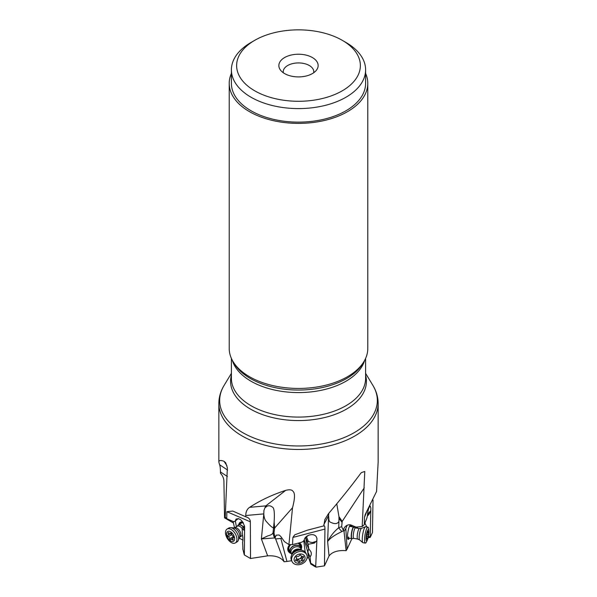 <?xml version="1.0" encoding="UTF-8"?>
<svg xmlns="http://www.w3.org/2000/svg" width="597" height="597" viewBox="0 0 597 597"><rect width="100%" height="100%" fill="white"/><g stroke="black" fill="none" stroke-linecap="round" stroke-linejoin="round"><path stroke-width="0.9" d="M367.222 510.368L364.498 517.315L364.304 524.651L366.73 518.48A5.455 1.104 99.3 0 1 367.036 517.524L367.453 515.338C367.976 509.995 368.894 506.875 370.207 505.98L370.856 508.189L370.222 537.382L372.461 532.531L373.013 500.025M364.498 517.315L365.192 514.517L376.558 491.495L378.155 462.093L378.155 403.475A79.655 45.991 180 0 1 328.984 445.959A79.655 45.991 180 0 1 242.173 435.989A79.655 45.991 180 0 1 218.845 403.475L218.845 462.093C218.868 460.317 220.591 460.048 224.009 461.272L225.703 462.779L227.353 467.735L225.233 516.972L226.733 518.689L233.337 521.547A5.455 3.112 -120.7 0 1 234.158 521.711L235.24 521.024L236.024 519.129C239.77 517.868 242.628 520.368 244.606 526.651L244.36 554.964L250.516 558.508L267.65 555.844C275.448 555.404 280.933 557.374 284.112 561.747L286.941 561.456L280.851 538.442L281.993 538.188M245.733 516.786L247.054 517.218C249.18 518.196 250.277 519.726 250.344 521.83L226.875 511.689L232.8 511.062L245.733 516.786L245.748 515.509C245.83 511.733 247.113 509.01 249.613 507.331C260.329 500.368 272.359 494.719 285.694 490.368C289.649 489.361 292.112 489.719 293.075 491.45C295.134 493.167 294.948 498.592 292.515 507.734L288.926 544.583L292.537 544.606L301.567 542.248A5.455 4.261 155.4 0 1 302.686 541.763L304.194 540.218C304.679 535.158 313.709 532.554 316.268 536.733L316.962 538.457L315.709 566.299L316.082 567.15L324.469 565.844L329.044 555.949C332.29 551.829 337.984 550.068 346.133 550.665L347.111 549.106L345.82 528.554L347.163 525.3M292.873 537.442L294.754 534.808L307.276 530.211L324.007 525.838C324.641 525.741 324.947 526.815 324.94 529.069L292.873 537.442L292.537 544.606M323.79 525.942L324.872 519.532L328.522 513.621C341.021 498.92 351.573 485.742 360.178 474.078L361.364 472.6L364.782 471.481L362.192 526.547L364.304 524.651M362.192 526.547L356.133 527.121L350.693 524.867C348.379 524.472 346.394 525.248 344.723 527.188L343.671 528.838L343.447 530.636L341.656 526.636L338.7 527.748A13.097 6.104 65.2 0 0 342.036 531.539L343.484 530.718L344.021 531.397L346.133 550.665M233.427 522.972L224.539 517.86L223.905 480.913C223.778 478.264 222.621 475.682 220.442 473.175L220.435 471.906C220.375 468.13 220.092 465.742 219.592 464.735L218.845 462.093M226.875 511.689L226.733 518.689M314.694 566.352L316.082 567.15M308.612 557.613L307.015 558.143M291.664 560.717L286.941 561.456M242.949 540.203L239.218 538.054M368.439 537.681L370.222 537.382M352.029 538.576A5.895 1.194 -80.7 0 1 351.917 538.643L347.111 549.106M351.954 525.39L351.984 526.748L351.932 525.382M351.133 526.614A7.201 1.463 99.3 0 0 350.521 525.181A7.201 1.463 99.3 0 0 348.767 528.255A7.201 1.463 99.3 0 0 347.521 535.487A7.201 1.463 99.3 0 0 348.178 539.397A7.201 1.463 99.3 0 0 349.223 538.24M345.82 528.554L344.021 531.397M329.044 555.949L327.626 541.569L328.604 515.621L328.962 520.233L329.716 521.808C334.387 524.36 337.469 524.196 338.947 521.323L338.7 527.748C334.156 531.457 330.462 536.061 327.626 541.569C329.932 538.278 334.738 534.934 342.036 531.539M324.94 529.069L324.469 565.844M328.604 515.621L323.813 524.651M328.783 513.316L328.604 515.435M336.768 503.808L338.954 516.606L342.193 521.397L341.656 526.636M364.289 487.794L342.193 521.397M370.341 511.674L369.028 514.278L368.162 513.569L370.744 510.733M368.162 513.569L367.498 514.599M338.947 521.323L338.954 516.606M313.671 72.767A15.276 8.821 0 0 0 313.776 71.744A15.276 8.821 0 0 0 304.343 63.595A15.276 8.821 0 0 0 287.702 65.506A15.276 8.821 0 0 0 283.224 71.744A15.276 8.821 0 0 0 283.329 72.767M312.388 73.588A19.641 11.343 0 0 0 316.432 70.2A19.641 11.343 0 0 0 309.642 56.23A19.641 11.343 0 0 0 284.612 57.551A19.641 11.343 0 0 0 280.568 70.2A19.641 11.343 0 0 0 312.388 73.588M251.046 42.454L254.755 40.312A61.872 35.716 180 0 1 342.245 40.312A61.872 35.716 180 0 1 342.245 90.826A61.872 35.716 180 0 1 254.755 90.826A61.872 35.716 180 0 1 254.755 40.312L251.046 42.447A67.103 38.745 0 0 0 251.046 42.454A67.103 38.745 0 0 0 231.397 69.849A67.103 38.745 0 0 0 272.822 105.639A67.103 38.745 0 0 0 345.954 97.244A67.103 38.745 0 0 0 365.603 69.849A67.103 38.745 0 0 0 345.954 42.454L342.245 40.312M231.397 69.849L231.397 83.386A67.103 38.745 0 0 0 272.822 119.184A67.103 38.745 0 0 0 345.954 110.781A67.103 38.745 0 0 0 365.603 83.386L365.603 69.849M365.603 73.424A69.289 40.006 180 0 1 367.789 83.386A69.289 40.006 180 0 1 325.014 120.348A69.289 40.006 180 0 1 249.509 111.676A69.289 40.006 180 0 1 229.211 83.386A69.289 40.006 180 0 1 231.397 73.424M229.211 83.386L229.211 348.439A69.289 40.006 0 0 0 233.084 361.625A69.289 40.006 0 0 0 249.509 376.722A69.289 40.006 0 0 0 363.916 361.625A69.289 40.006 0 0 0 367.789 348.439L367.789 83.386M250.344 521.83L250.516 558.508M274.127 521.965C274.732 512.681 274.15 507.726 272.389 507.107C270.68 505.719 268.881 505.428 267.001 506.219L264.971 507.756L263.926 510.42L263.784 514.084C264.09 517.659 264.934 520.129 266.307 521.479C271.366 527.278 273.814 528.957 273.657 526.524L274.127 521.965L274.657 528.017L273.986 532.852L275.075 537.807L276.187 535.158L279.075 534.994L280.65 536.322L284.485 541.658L288.926 544.583M267.001 506.219L265.814 505.883L249.613 507.331M292.515 507.734L274.657 528.017M316.671 540.867L314.358 543.076L308.104 544.315L308.768 548.83L310.806 551.553C311.671 553.591 311.418 555.359 310.037 556.859L310.753 563.993L308.403 556.859L307.783 552.494L308.649 548.576M307.821 552.165L304.283 539.77M306.679 544.218L305.671 537.613L308.522 535.248M305.179 552.076L303.769 540.651M289.814 544.598A7.201 5.627 155.4 0 0 288.157 550.971A7.201 5.627 155.4 0 0 291.023 553.501M301.291 548.792A7.201 5.627 155.4 0 0 301.254 544.971A7.201 5.627 155.4 0 0 299.254 542.852M280.851 538.442L275.627 538.942L284.112 561.747M275.627 538.942L275.075 537.807M274.762 538.136A13.097 12.649 86.2 0 1 273.06 532.673C272.56 534.099 270.844 535.158 267.904 535.852L261.389 538.904L275.127 537.927M273.941 524.009L274.433 528.651M273.657 526.524L273.06 532.673L273.986 532.852M316.156 541.501L314.052 541.979C312.813 542.815 310.895 542.606 308.298 541.367L306.522 536.785M305.671 537.613L307.515 542.18L308.298 541.367M307.515 542.18L308.104 544.315M301.209 544.882A7.201 5.627 -24.6 0 1 301.254 548.471M290.799 553.262A7.201 5.627 -24.6 0 1 288.112 550.882M290.299 544.606A6.545 5.112 155.4 0 0 290.187 552.27M300.903 547.359A6.545 5.112 155.4 0 0 298.567 543.031M297.806 543.225A5.895 4.604 -24.6 0 1 299.91 545.195L300.97 547.501A5.895 4.604 -24.6 0 1 301.269 549.568M291.627 553.986A5.895 4.604 -24.6 0 1 290.254 552.412L289.202 550.106A5.895 4.604 -24.6 0 1 290.866 544.613M244.427 528.905L243.83 530.136L242.166 528.741L242.36 533.808C243.069 537.755 243.151 540.516 242.613 542.076L242.949 549.427M236.39 526.755L235.345 520.942M242.912 522.233A7.201 4.112 -120.7 0 0 241.964 521.987A7.201 4.112 -120.7 0 0 240.181 522.3A7.201 4.112 -120.7 0 0 238.815 524.629M233.069 521.427L234.546 527.852M243.83 530.136L244.382 529.136C243.733 529.323 243.546 528.42 243.83 526.405L244.479 525.905M238.322 518.532L235.24 521.024M244.464 525.83L243.83 526.405M239.494 537.367L239.837 537.046A5.306 3.03 59.3 0 0 240.248 531.934A5.306 3.03 59.3 0 0 235.74 527.696A5.306 3.03 59.3 0 0 234.42 527.92L237.442 526.091A5.895 3.366 59.3 0 1 237.472 526.002A5.895 3.366 59.3 0 1 238.382 524.89A5.895 3.366 59.3 0 1 239.845 524.629A5.895 3.366 59.3 0 1 243.24 526.793L242.166 528.741M239.046 524.494A7.201 4.112 59.3 0 1 240.292 522.233M243.166 522.644A6.545 3.739 -120.7 0 0 239.681 524.121M238.382 524.89L241.248 523.188A5.895 3.366 59.3 0 1 243.434 523.114M339.163 518.39A3.052 1.037 -29.7 0 0 339.812 518.114M339.171 518.636L341.939 522.196M357.133 528.196L357.043 527.039M357.566 528.27L357.297 527.009M366.842 526.987L364.916 523.106M369.028 514.278L367.304 516.106M350.357 525.203A7.201 1.463 -80.7 0 1 350.82 526.561M348.909 538.188A7.201 1.463 -80.7 0 1 348.029 539.33M347.611 538.3A6.545 1.328 99.3 0 0 348.648 538.143M350.558 526.517A6.545 1.328 99.3 0 0 349.626 526.039M349.357 526.599A5.895 1.194 -80.7 0 1 349.76 526.382L353.678 527.032A5.895 1.194 -80.7 0 1 353.812 527.099A5.895 1.194 -80.7 0 1 353.902 527.196M348.73 537.001A5.895 1.194 -80.7 0 1 347.85 538.016A5.895 1.194 -80.7 0 1 347.536 537.681M357.693 539.039L359.573 539.897A5.888 1.194 -80.7 0 1 360.185 530.852A5.888 1.194 -80.7 0 1 361.469 528.36L359.416 528.569A5.306 1.075 -80.7 0 0 358.125 530.83A5.306 1.075 -80.7 0 0 357.207 536.158A5.306 1.075 -80.7 0 0 357.693 539.039L353.752 538.39L351.917 538.643A5.895 1.194 -80.7 0 1 351.767 538.658A5.895 1.194 -80.7 0 1 351.23 535.464A5.895 1.194 -80.7 0 1 352.245 529.539A5.895 1.194 -80.7 0 1 353.678 527.032M367.953 527.166A8.074 1.642 -80.7 0 0 365.983 530.606A8.074 1.642 99.3 0 0 364.588 538.718A8.074 1.642 99.3 0 0 365.327 543.098L363.006 542.718A8.074 1.642 -80.7 0 1 362.827 542.628A8.074 1.642 -80.7 0 1 363.67 530.226A8.074 1.642 -80.7 0 1 365.431 526.808A8.074 1.642 -80.7 0 1 365.633 526.785L367.953 527.166A8.074 1.642 -80.7 0 1 368.618 528.569A8.074 1.642 -80.7 0 1 368.64 528.733L368.886 530.778A5.679 1.149 -80.7 0 1 367.939 538.457A5.679 1.149 -80.7 0 1 367.371 539.979A5.679 1.149 -80.7 0 1 366.028 539.173A5.679 1.149 -80.7 0 1 367.021 532.091A5.679 1.149 -80.7 0 1 368.871 530.658A5.679 1.149 -80.7 0 1 368.886 530.778M368.252 536.016L368.506 531.502L368.05 532.121L367.804 531.218L366.603 535.733L366.454 539.039L366.916 538.427L367.162 539.33L368.252 536.016M365.327 543.098A8.074 1.642 99.3 0 0 366.483 541.837L367.371 539.979M290.254 552.412A5.895 4.604 -24.6 0 1 293.59 545.822A5.895 4.604 -24.6 0 1 300.97 547.501M291.396 560.135A8.074 6.306 -24.6 0 1 291.761 554.956A8.074 6.306 -24.6 0 1 295.963 551.106A8.074 6.306 -24.6 0 1 301.91 550.3A8.074 6.306 -24.6 0 1 306.074 553.404L306.701 554.77A8.074 6.306 -24.6 0 1 302.127 563.799A8.074 6.306 155.4 0 1 292.015 561.493L291.396 560.135M292.015 561.493A8.074 6.306 155.4 0 1 296.59 552.464A8.074 6.306 -24.6 0 1 306.649 554.658A8.074 6.306 -24.6 0 1 306.701 554.77M297.634 554.643A5.679 4.433 -24.6 0 1 304.709 556.188A5.679 4.433 -24.6 0 1 301.53 562.613A5.679 4.433 -24.6 0 1 294.463 561.068A5.679 4.433 -24.6 0 1 297.634 554.643M302.597 560.628A0.806 0.634 155.4 0 0 302.948 559.576A1.761 1.381 -24.6 0 1 302.724 559.255A1.761 1.381 -24.6 0 1 303.336 557.516A0.806 0.634 155.4 0 0 302.798 556.419A1.761 1.381 -24.6 0 1 301.015 555.762A1.761 1.381 -24.6 0 1 300.925 555.434A0.806 0.634 155.4 0 0 299.433 555.471A1.761 1.381 -24.6 0 1 298.485 556.374A1.761 1.381 -24.6 0 1 297.172 556.546A0.806 0.634 155.4 0 0 296.216 557.68A1.761 1.381 -24.6 0 1 296.448 558.001A1.761 1.381 -24.6 0 1 295.836 559.74A0.806 0.634 155.4 0 0 296.366 560.837A1.761 1.381 -24.6 0 1 298.149 561.493A1.761 1.381 -24.6 0 1 298.246 561.822A0.806 0.634 155.4 0 0 299.731 561.784A1.761 1.381 -24.6 0 1 302 560.71A0.806 0.634 155.4 0 0 302.597 560.628M301.298 556.143L302.724 559.255M301.627 556.695L301.336 557.874L298.037 559.449L296.925 558.934M298.149 561.493L296.478 558.068M228.793 528.039A8.074 4.612 59.3 0 1 230.733 527.681A8.074 4.612 59.3 0 1 230.8 527.688A8.074 4.612 59.3 0 1 236.905 532.681A8.074 4.612 59.3 0 1 238.278 540.404A8.074 4.612 59.3 0 1 237.031 541.927L235.337 542.934A8.074 4.612 59.3 0 1 233.33 543.285A8.074 4.612 -120.7 0 1 226.472 536.822A8.074 4.612 -120.7 0 1 227.099 529.046L228.793 528.039M227.099 529.046A8.074 4.612 -120.7 0 1 229.099 528.696A8.074 4.612 59.3 0 1 236.531 536.718A8.074 4.612 59.3 0 1 235.337 542.934M229.114 531.226A5.679 3.239 59.3 0 1 234.337 536.867A5.679 3.239 59.3 0 1 232.091 541.486A5.679 3.239 59.3 0 1 226.867 535.845A5.679 3.239 59.3 0 1 229.114 531.226M232.845 540.113A0.806 0.463 -120.7 0 0 233.091 539.255A1.761 1.007 59.3 0 1 233.188 537.472A1.761 1.007 59.3 0 1 233.345 537.412A0.806 0.463 -120.7 0 0 232.934 535.994A1.761 1.007 59.3 0 1 231.539 533.927A0.806 0.463 -120.7 0 0 230.449 533.099A1.761 1.007 59.3 0 1 230.196 533.382A1.761 1.007 59.3 0 1 229.763 533.457A1.761 1.007 59.3 0 1 228.8 532.867A0.806 0.463 -120.7 0 0 228.114 533.457A1.761 1.007 59.3 0 1 228.017 535.24A1.761 1.007 59.3 0 1 227.86 535.308A0.806 0.463 -120.7 0 0 228.27 536.718A1.761 1.007 59.3 0 1 229.658 538.793A0.806 0.463 -120.7 0 0 230.755 539.621A1.761 1.007 59.3 0 1 231.002 539.337A1.761 1.007 59.3 0 1 232.405 539.845A0.806 0.463 -120.7 0 0 232.845 540.113M233.867 537.748L233.293 536.293M231.852 534.584L231.054 533.942L231.442 533.173M227.382 476.525L220.435 471.906M233.084 361.625L234.375 363.76A67.924 39.215 0 0 0 250.471 378.558A67.924 39.215 0 0 0 362.625 363.76L363.916 361.625M232.337 360.319A67.103 38.745 0 0 0 251.046 381.237A67.103 38.745 0 0 0 318.88 390.751A67.103 38.745 0 0 0 364.663 360.319M231.397 358.394L231.397 378.341A67.103 38.745 0 0 0 251.046 405.736A67.103 38.745 180 0 0 324.178 414.131A67.103 38.745 180 0 0 365.603 378.341L365.603 358.394M231.397 375.282A67.924 39.215 0 0 0 250.471 409.079A67.924 39.215 0 0 0 329.283 416.31A67.924 39.215 0 0 0 365.603 375.282M218.845 403.475C218.898 397.124 220.636 391.117 224.076 385.453A78.834 45.514 180 0 0 242.755 432.646A78.834 45.514 0 0 0 340.424 439.004A78.834 45.514 0 0 0 372.924 385.453L365.603 373.349M227.584 470.055L219.592 464.735M224.009 461.272L226.95 465.75M263.784 514.084L261.389 538.904L267.65 555.844M245.748 515.509L263.777 513.89M285.694 490.368L265.814 505.883A21.82 5.627 -95.1 0 0 264.971 507.756M315.709 566.299L310.783 563.217M309.933 557.188L307.783 552.494M314.358 543.076L314.052 541.979M306.582 544.009L308.724 548.695M307.843 552.083L310.037 556.859M244.069 553.897L242.785 548.74M368.409 536.576L370.133 536.688M352.133 538.554A5.769 1.172 -80.7 0 1 351.446 535.74A5.769 1.172 -80.7 0 1 352.461 529.643A5.769 1.172 99.3 0 1 353.991 527.248L353.812 527.099M353.752 538.39A5.306 1.075 -80.7 0 1 353.267 535.509A5.306 1.075 -80.7 0 1 354.185 530.181A5.306 1.075 99.3 0 1 355.476 527.92L353.991 527.248M368.491 532.576L367.453 532.405M366.715 534.539L368.356 534.808M366.677 536.113L368.095 536.345M366.424 538.21L367.476 538.382M291.582 553.897A5.769 4.507 -24.6 0 1 293.687 546.024A5.769 4.507 155.4 0 1 301.231 549.486M291.926 554.643L291.299 553.277A5.306 4.142 -24.6 0 1 294.299 547.345A5.306 4.142 155.4 0 1 300.94 548.859L301.567 550.225M292.067 554.389A5.306 4.142 -24.6 0 1 295.358 549.658A5.306 4.142 -24.6 0 1 301.284 550.165M291.761 554.956L292.664 553.3A5.888 4.597 -24.6 0 1 295.731 550.486A5.888 4.597 -24.6 0 1 300.067 549.904L301.91 550.3M303.336 557.516L302.828 556.411M300.672 557.822L302 560.71M298.41 558.904L299.731 561.784M295.858 559.725L296.366 560.837M237.472 526.002L237.427 526.106A5.769 3.291 59.3 0 1 239.725 524.83A5.769 3.291 -120.7 0 1 243.121 527.017M237.3 526.218A5.306 3.03 59.3 0 1 238.621 525.987A5.306 3.03 -120.7 0 1 242.225 528.629M233.949 528.069A5.888 3.358 59.3 0 1 233.994 528.069A5.888 3.358 59.3 0 1 234.046 528.076A5.888 3.358 59.3 0 1 238.494 531.718A5.888 3.358 59.3 0 1 239.501 537.345L238.278 540.404M233.151 539.404L232.405 539.845M233.248 536.658L229.658 538.793M231.74 534.658L228.27 536.718M228.905 532.987L228.114 533.457M231.539 533.882A8.925 3.03 -16.2 0 0 231.054 533.942M378.155 403.475C378.102 397.124 376.364 391.117 372.924 385.453M231.397 373.349L224.076 385.453M310.753 563.993L315.238 566.799M306.612 544.113L308.768 548.837M242.83 549.128L244.151 554.397M351.767 538.658L347.85 538.016M359.416 528.569L355.476 527.92M359.573 539.897L362.827 542.628M361.469 528.36L365.431 526.808M366.409 538.345L366.916 538.427M367.506 532.031L368.05 532.121M296.082 557.202L296.448 558.001M300.701 555.068L301.015 555.762M239.837 537.046L242.628 535.382M234.42 527.92L230.733 527.681M232.837 538.248L231.002 539.337M231.285 533.3L228.017 535.24M230.89 532.964L230.196 533.382"/></g></svg>
